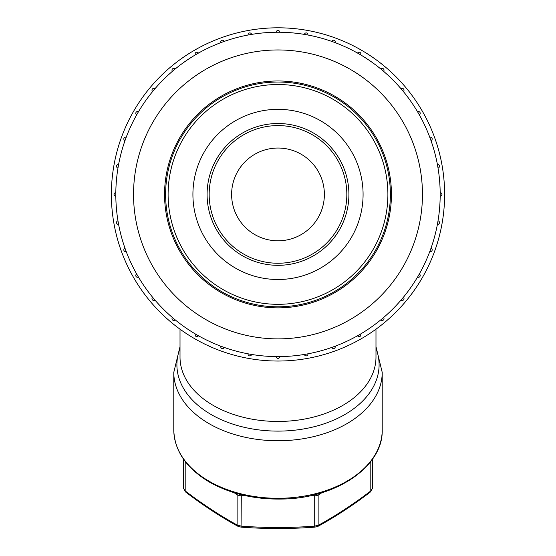 <?xml version="1.0" encoding="UTF-8"?>
<svg xmlns="http://www.w3.org/2000/svg" width="556" height="556" viewBox="0 0 556 556"><rect width="100%" height="100%" fill="white"/><g stroke="black" fill="none" stroke-linecap="round" stroke-linejoin="round"><path stroke-width="0.83" d="M209.167 194.419A68.833 68.833 0 0 1 312.416 134.809A68.833 68.833 0 0 1 312.416 254.029A68.833 68.833 0 0 1 209.167 194.419M231.616 194.419A46.384 46.384 0 0 1 301.192 154.255A46.384 46.384 0 0 1 301.192 234.59A46.384 46.384 0 0 1 231.616 194.419M278 361.039A166.619 166.619 0 0 0 422.296 111.11A166.619 166.619 0 0 0 133.704 111.11A166.619 166.619 0 0 0 278 361.039M137.151 114.001L136.665 114.863A162.185 162.185 0 0 0 126.205 137.283L126.045 137.721M250.86 34.521L248.094 35.014A1.772 1.772 0 0 1 249.526 32.95A1.772 1.772 0 0 1 251.583 34.396L251.124 34.472M307.183 34.882L304.417 34.396A1.772 1.772 0 0 1 306.474 32.95A1.772 1.772 0 0 1 307.906 35.014L307.447 34.931M306.926 354.005L307.906 353.825A1.772 1.772 0 0 1 306.446 355.896A1.772 1.772 0 0 1 304.417 354.443L304.876 354.367M250.603 354.276L251.583 354.443A1.772 1.772 0 0 1 249.554 355.896A1.772 1.772 0 0 1 248.094 353.825L248.553 353.915M125.239 248.914L126.205 251.555A1.772 1.772 0 0 1 123.925 250.499A1.772 1.772 0 0 1 124.996 248.219L125.149 248.664M278 32.234A162.185 162.185 0 0 1 440.185 193.537A162.185 162.185 0 0 1 279.772 356.598A162.185 162.185 0 0 1 115.815 195.309A162.185 162.185 0 0 1 278 32.234M305.14 354.318L306.363 354.109M333.107 346.958L335.136 346.214A1.772 1.772 0 0 1 333.774 348.57A1.772 1.772 0 0 1 331.8 347.424L332.245 347.271M358.196 335.393L360.622 333.982A1.772 1.772 0 0 1 359.551 336.595A1.772 1.772 0 0 1 357.557 335.755L357.96 335.525M381.458 319.332L383.605 317.518A1.772 1.772 0 0 1 382.855 320.332A1.772 1.772 0 0 1 380.888 319.797L381.249 319.498M401.571 299.469L403.378 297.307A1.772 1.772 0 0 1 402.989 300.282A1.772 1.772 0 0 1 401.098 300.025L401.397 299.67M417.938 276.415L419.335 273.976A1.772 1.772 0 0 1 419.342 277.048A1.772 1.772 0 0 1 417.563 277.041L417.799 276.645M430.052 250.867L431.004 248.219A1.772 1.772 0 0 1 432.179 249.894A1.772 1.772 0 0 1 429.795 251.555L429.955 251.117M437.537 223.609L438.024 220.836A1.772 1.772 0 0 1 439.497 222.581A1.772 1.772 0 0 1 437.405 224.325L437.496 223.866M440.185 195.462L440.178 192.647A1.772 1.772 0 0 1 441.957 194.419A1.772 1.772 0 0 1 440.178 196.192L440.185 195.726M437.899 167.28L437.405 164.513A1.772 1.772 0 0 1 439.497 166.258A1.772 1.772 0 0 1 438.024 168.002L437.947 167.544M430.761 139.924L429.795 137.283A1.772 1.772 0 0 1 432.179 138.951A1.772 1.772 0 0 1 431.004 140.619L430.851 140.175M418.974 114.23L417.563 111.798A1.772 1.772 0 0 1 420.232 113.327A1.772 1.772 0 0 1 419.335 114.863L419.106 114.46M402.905 90.969L401.098 88.814A1.772 1.772 0 0 1 404.017 90.169A1.772 1.772 0 0 1 403.378 91.531L403.079 91.17M381.659 69.681L380.888 69.041A1.772 1.772 0 0 1 384.022 70.174A1.772 1.772 0 0 1 383.605 71.321L383.251 71.022M383.049 70.848L382.097 70.042M358.418 53.578L357.557 53.084A1.772 1.772 0 0 1 360.865 53.96A1.772 1.772 0 0 1 360.622 54.856L360.225 54.62M359.989 54.481L358.919 53.856M333.836 42.145L331.8 41.415A1.772 1.772 0 0 1 335.247 42.013A1.772 1.772 0 0 1 335.136 42.631L334.698 42.465M279.042 32.234L276.228 32.241A1.772 1.772 0 0 1 278 30.462A1.772 1.772 0 0 1 279.772 32.241L279.307 32.234M223.505 41.658L220.864 42.631A1.772 1.772 0 0 1 222.226 40.268A1.772 1.772 0 0 1 224.2 41.415L223.755 41.568M197.804 53.446L195.378 54.856A1.772 1.772 0 0 1 196.449 52.25A1.772 1.772 0 0 1 198.443 53.084L198.04 53.313M173.59 70.306L172.395 71.321A1.772 1.772 0 0 1 173.145 68.506A1.772 1.772 0 0 1 175.112 69.041L174.751 69.34M153.261 90.76L152.622 91.531A1.772 1.772 0 0 1 153.011 88.557A1.772 1.772 0 0 1 154.902 88.814L154.603 89.168M136.665 114.863A1.772 1.772 0 0 1 136.658 111.791A1.772 1.772 0 0 1 138.437 111.798L138.201 112.194M138.062 112.43L137.436 113.5M125.725 138.583L125.329 139.681M125.169 140.133L124.996 140.619A1.772 1.772 0 0 1 123.821 138.951A1.772 1.772 0 0 1 126.205 137.283M118.345 165.869L117.976 168.002A1.772 1.772 0 0 1 116.503 166.258A1.772 1.772 0 0 1 118.595 164.513L118.504 164.972M115.815 193.384L115.822 196.192A1.772 1.772 0 0 1 114.043 194.419A1.772 1.772 0 0 1 115.822 192.647L115.815 193.113M118.101 221.559L118.595 224.325A1.772 1.772 0 0 1 116.503 222.581A1.772 1.772 0 0 1 117.976 220.836L118.053 221.295M137.026 274.615L138.437 277.041A1.772 1.772 0 0 1 135.768 275.512A1.772 1.772 0 0 1 136.665 273.976L136.894 274.379M154.568 299.635L154.902 300.025A1.772 1.772 0 0 1 151.983 298.669A1.772 1.772 0 0 1 152.622 297.307L152.921 297.668M153.095 297.877L154.255 299.267M174.716 319.471L175.112 319.797A1.772 1.772 0 0 1 171.978 318.664A1.772 1.772 0 0 1 172.395 317.518L172.749 317.817M172.951 317.99L174.341 319.158M197.081 334.983L198.443 335.755A1.772 1.772 0 0 1 195.135 334.879A1.772 1.772 0 0 1 195.378 333.982L195.775 334.219M222.164 346.694L224.2 347.424A1.772 1.772 0 0 1 220.753 346.826A1.772 1.772 0 0 1 220.864 346.214L221.302 346.374M248.817 353.964L250.04 354.179M279.432 356.604L279.772 356.598A1.772 1.772 0 0 1 278 358.384A1.772 1.772 0 0 1 276.228 356.598L276.693 356.604M276.957 356.604L279.258 356.604M164.555 194.419A113.445 113.445 0 0 1 334.719 96.174A113.445 113.445 0 0 1 334.719 292.664A113.445 113.445 0 0 1 164.555 194.419M304.417 34.396A1.772 1.772 0 0 1 306.314 32.929A1.772 1.772 0 0 1 307.906 35.014M307.934 354.144A1.772 1.772 0 0 1 304.479 354.7A1.772 1.772 0 0 1 304.417 354.443M251.52 354.7A1.772 1.772 0 0 1 248.066 354.144A1.772 1.772 0 0 1 248.094 353.825M126.205 251.555A1.772 1.772 0 0 1 123.821 249.894A1.772 1.772 0 0 1 124.996 248.219M248.094 35.014A1.772 1.772 0 0 1 249.686 32.929A1.772 1.772 0 0 1 251.583 34.396M278 82.038A112.381 112.381 0 0 1 390.382 194.419A112.381 112.381 0 0 1 278 306.801A112.381 112.381 0 0 1 165.618 194.419A112.381 112.381 0 0 1 278 82.038M278 304.32A109.9 109.9 0 0 0 373.173 139.473A109.9 109.9 0 0 0 182.827 139.473A109.9 109.9 0 0 0 278 304.32M278 109.337A85.082 85.082 0 0 1 351.684 236.96A85.082 85.082 0 0 1 204.316 236.96A85.082 85.082 0 0 1 278 109.337M278 265.323A70.904 70.904 0 0 0 348.904 194.419A70.904 70.904 0 0 0 278 123.515A70.904 70.904 0 0 0 207.096 194.419A70.904 70.904 0 0 0 278 265.323M318.227 526.212A2.954 1.758 -118.8 0 0 318.887 524.996A369.928 197.415 123.3 0 0 370.803 490.934L372.534 488.196L370.505 491.914A2.954 1.376 -127.3 0 0 370.803 490.934L370.803 461.466M185.197 461.466L185.197 490.934A2.954 1.376 127.3 0 0 185.495 491.914L183.466 488.196L183.466 459.103L183.466 488.196L185.197 490.934A369.928 197.415 -123.3 0 0 237.113 524.996L241.29 526.129A369.928 279.188 180 0 0 314.71 526.129L318.887 524.996L318.887 494.666A5.907 3.878 180 0 1 314.71 495.806L309.887 495.806M314.71 494.694L314.71 526.129L314.932 527.137L318.22 526.212C335.664 516.621 353.095 505.189 370.505 491.914M241.29 494.694L241.068 527.137C265.692 528.985 290.308 528.985 314.932 527.137M237.294 493.631A2.954 1.578 123.3 0 0 237.113 494.666L237.113 524.996A2.954 1.758 118.8 0 0 237.773 526.212M372.534 459.103L372.534 488.196M375.981 348.438A101.095 66.324 180 0 1 278 431.108A101.095 66.324 180 0 1 180.019 348.438M180.019 329.187L180.019 357.181A97.981 64.281 0 0 0 278 421.462A97.981 64.281 0 0 0 375.981 357.181L375.981 329.187M375.981 346.645L382.215 372.381A104.215 68.367 180 0 1 278 440.748A104.215 68.367 180 0 1 173.785 372.381L180.019 346.645M173.785 372.381L173.785 429.92A104.215 68.367 0 0 0 278 498.294A104.215 68.367 0 0 0 382.215 429.92L382.215 372.381M278 49.957A144.463 144.463 0 0 0 152.893 266.651A144.463 144.463 0 0 0 403.107 266.651A144.463 144.463 0 0 0 278 49.957M321.896 492.692L318.887 494.666A2.954 1.578 -123.3 0 0 318.706 493.631M246.113 495.806L241.29 495.806A5.907 3.878 180 0 1 237.113 494.666L234.104 492.692M173.785 429.92C174.452 450.909 186.364 468.312 209.515 482.122C230.698 494.02 255.162 499.656 282.907 499.031C336.512 498.183 383.348 466.234 382.215 429.92M185.495 491.914C202.905 505.189 220.336 516.621 237.78 526.212L241.068 527.137"/></g></svg>
